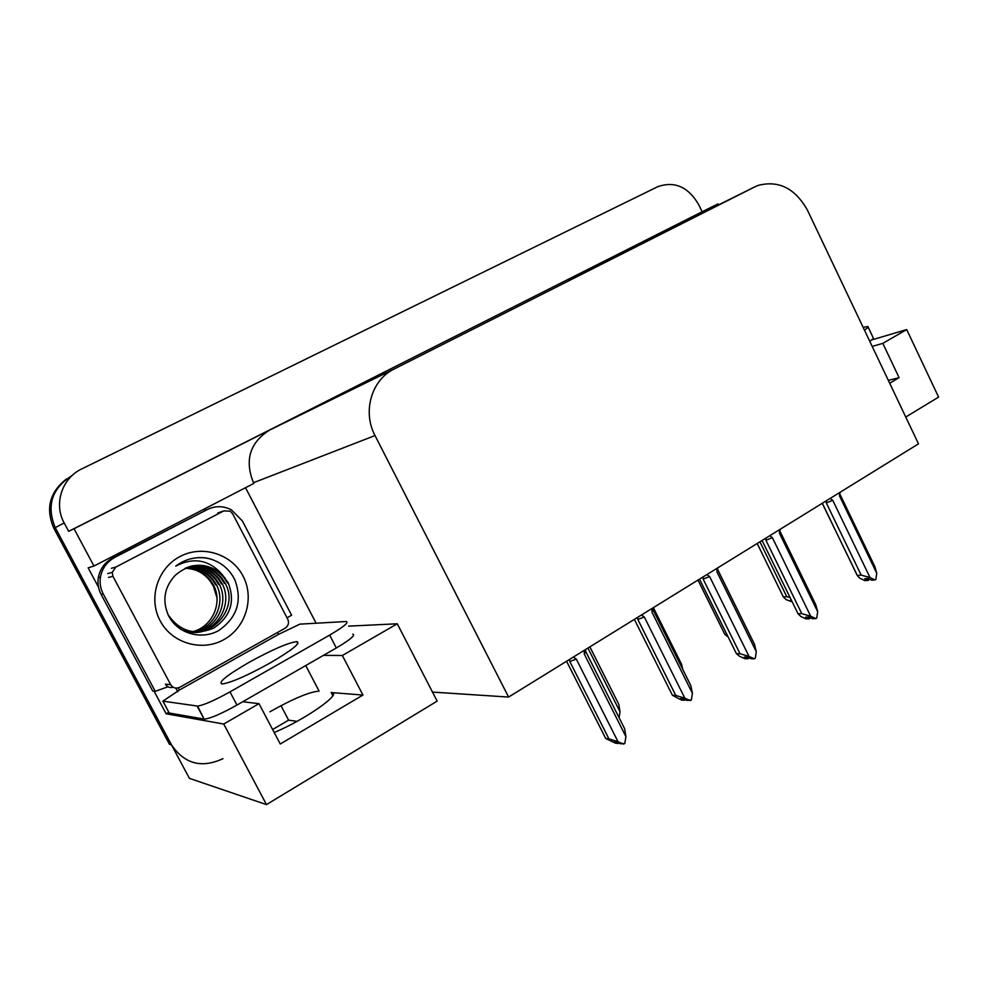 <?xml version="1.0" encoding="UTF-8"?>
<svg xmlns="http://www.w3.org/2000/svg" width="988" height="988" viewBox="0 0 988 988"><rect width="100%" height="100%" fill="white"/><g stroke="black" fill="none" stroke-linecap="round" stroke-linejoin="round"><path stroke-width="1.48" d="M242.715 701.752L258.98 703.666L223.72 724.031L266.488 804.603L189.412 778.359L55.229 527.617C46.238 505.621 51.845 488.27 72.038 475.586C51.845 488.27 46.238 505.621 55.229 527.617L171.455 744.816C184.484 763.946 201.663 768.565 222.992 758.648M280.987 705.667L288.607 720.153L296.98 721.364M168.825 712.262L166.145 713.781L154.079 691.205M245.518 487.714L316.123 623.218M98.516 587.23L88.154 567.841L93.959 566.05L253.83 483.416L253.459 482.724C244.493 460.26 249.791 442.76 269.353 430.212L74.038 528.741L93.959 566.05M718.449 204.911L717.967 203.899L568.569 279.258L754.968 186.794L394.237 368.956C371.599 379.688 362.188 411.663 375.02 435.56L508.598 697.071L432.497 692.082L397.275 623.786L348.641 626.133M702.135 211.765L68.641 531.334L64.171 522.961C53.463 503.929 62.046 478.007 81.806 468.88L657.675 186.732C674.532 180.816 688.204 186.781 698.677 204.615L702.135 211.765L717.967 203.899M905.749 417.022L938.6 397.102L906.7 329.572L871.675 339.934M223.72 724.031L166.145 713.781M74.038 528.741L68.641 531.334M266.488 804.603L437.153 701.122L432.497 692.082M508.598 697.071L918.494 443.847L807.492 210.259C795.179 188.338 778.717 180.063 758.092 185.423L754.968 186.794M397.275 623.786L342.354 655.501L323.447 655.365M906.7 329.572L882.827 343.355L872.194 346.43M882.827 343.355L899.092 377.663L888.336 380.392M305.737 665.542L319.112 691.118C309.516 691.835 293.103 698.738 269.848 711.817M258.98 703.666L280.271 744.001L362.942 695.058L331.202 692.539L332.833 695.638M274.207 732.503C305.156 719.696 343.182 692.872 331.573 692.576L331.202 692.539M362.942 695.058L342.354 655.501M899.092 377.663L889.682 383.233M333.339 693.909L332.524 694.379M288.607 720.153L272.626 729.527M171.455 744.816L169.454 744.285L53.871 528.333C45.374 508.672 49.573 492.209 66.468 478.97M587.922 648.066L620.044 711.817L619.068 717.696M620.044 711.817L618.809 704.333L589.861 646.868M618.241 742.914L618.957 742.976M584.328 650.289L584.291 654.118L625.923 736.665L624.799 743.458L620.983 743.791L614.116 741.827L618.192 743.482L618.093 742.618M618.192 743.482L615.413 743.161L605.718 738.468L608.892 738.814L569.817 661.515L576.288 659.07L573.324 657.094M584.563 650.746L584.587 650.129M584.291 654.118L585.785 651.648L585.6 649.499M625.923 736.665L624.589 728.625L585.872 651.833M569.817 661.515L569.619 659.366M608.892 738.814L618.056 741.778L576.288 659.07M623.799 744.125L618.056 741.778M566.569 661.256L605.718 738.468M682.893 669.679L681.51 664.171L653.352 607.645M728.267 637.124L724.822 634.37L726.884 634.333M697.985 580.067L724.822 634.37M792.203 601.828L786.164 599.654L783.336 596.937L786.794 596.727L759.945 541.795M757.203 543.486L783.336 596.925L757.191 543.499M791.61 600.605L790.573 600.136L791.351 600.087M786.794 596.727L790.067 597.468M684.523 699.751L685.425 699.578M652.006 608.472L651.994 612.214L692.415 693.329L691.365 699.961L687.413 700.43L680.522 698.602L684.449 700.257L684.178 699.047M684.449 700.257L681.51 700.097L672.396 695.231L675.767 695.404L637.828 619.464L644.312 616.969L641.434 615.005M651.994 612.214L653.068 607.818M692.415 693.329L690.834 685.623L653.34 610.349M637.828 619.464L637.729 617.302M675.767 695.404L684.869 698.244L644.312 616.969M690.402 700.591L684.869 698.244M634.37 619.377L672.396 695.231M748.2 658.28L749.089 657.81M748.422 657.526L748.793 658.292M717.004 568.322L717.004 571.978L756.277 651.71L755.301 658.181L754.375 658.786L751.226 658.761L747.434 657.082L744.322 657.069L748.114 658.737L747.657 657.193M748.114 658.737L745.014 658.712L739.716 656.378L736.455 653.71L740.012 653.723L703.147 579.067L709.631 576.547L706.852 574.596M717.004 571.978L717.905 569.347M756.277 651.71L754.486 644.312L718.128 570.484M703.147 579.067L703.123 576.893M740.012 653.723L749.028 656.427L709.631 576.547M754.375 658.786L749.028 656.427M699.492 579.141L736.455 653.71M809.419 618.402L810.296 617.661M809.444 617.265L809.987 618.377M779.47 529.729L779.483 533.31L817.681 611.696L816.755 618.006L815.866 618.599L812.581 618.698L808.913 617.031L805.665 617.142L809.32 618.809L808.752 617.031M809.32 618.809L806.085 618.92L800.959 616.586L798.045 613.783L801.762 613.634L765.922 540.251L772.394 537.694L769.714 535.768M779.483 533.31L780.162 530.136M817.681 611.696L815.755 604.668L780.409 532.112M765.922 540.251L765.972 538.065M801.762 613.634L810.703 616.24L772.394 537.694M815.866 618.599L810.703 616.24M762.081 540.473L798.045 613.783M868.329 580.018L869.193 579.017M868.156 578.536L868.86 579.981M839.553 492.617L839.59 496.112L876.739 573.201L875.887 579.376L875.022 579.931L871.614 580.166L868.069 578.486L864.685 578.721L868.23 580.401L867.612 578.523M868.23 580.401L864.858 580.623L859.906 578.289L857.251 575.51L861.166 575.09L826.289 502.904L832.76 500.336L830.167 498.409M839.59 496.112L840.059 492.308M876.739 573.201L874.899 566.741L840.356 495.074M826.289 502.904L826.425 500.731M861.166 575.09L870.033 577.572L832.76 500.336M875.022 579.931L870.033 577.572M822.238 503.312L857.3 575.374M863.129 327.349L867.847 326.497C868.724 326.818 867.6 328.028 864.463 330.14M868.106 327.04L873.096 337.563C873.997 337.921 872.886 339.18 869.761 341.305M270.366 662.849C292.25 650.005 301.068 642.929 296.808 641.62C288.126 642.719 272.231 649.635 249.1 662.331C226.857 675.249 217.829 682.473 222.016 684.005C230.809 682.819 246.914 675.78 270.366 662.849M162.897 701.147L179.347 690.081L278.517 634.382L299.87 624.144L346.232 621.514C349.085 622.391 343.552 626.923 329.646 635.099L229.982 691.884C214.359 700.529 203.553 705.259 197.575 706.074L162.897 701.147L169.232 713.015L204.071 719.079L197.575 706.074M352.778 634.111C355.68 635.111 350.209 639.73 336.34 647.967L236.959 705.062C221.374 713.744 210.555 718.424 204.516 719.116M208.814 508.82L112.644 558.059C104.79 562.37 100.023 568.89 98.343 577.622C97.417 583.513 98.343 589.107 101.097 594.381L152.757 691.044L155.264 691.341L167.96 686.771M101.097 594.381L103.234 593.949C100.455 588.626 99.529 583.006 100.455 577.066C102.147 568.273 106.951 561.703 114.867 557.356L207.233 509.561C215.285 505.695 223.3 505.757 231.303 509.759L242.319 520.874L291.608 615.203L287.076 617.858M278.517 634.382L277.505 632.468M177.778 691.798L175.765 688.093M178.198 687.92L179.347 690.081M103.234 593.949L155.264 691.341M213.149 585.365L217.027 597.987M243.023 576.029C254.694 597.925 245.95 627.541 223.918 639.606C202.071 652.006 171.949 643.398 160.142 620.81C148.015 598.407 157.561 568.051 180.051 556.503C202.355 544.61 231.674 553.959 243.023 576.029M168.38 615.351C177.235 633.641 201.429 640.434 218.817 630.492C237.194 617.537 242.542 600.642 234.848 579.808C228.734 567.767 219.027 560.468 205.739 557.899C194.698 556.664 184.694 559.406 175.716 566.124C193.586 556.96 209.011 559.702 221.991 574.337C206.443 561.999 190.931 562.258 175.432 575.127C164.366 586.971 162.02 600.371 168.38 615.351M167.812 614.166L168.108 614.721C179.717 631.456 194.957 635.889 213.828 628.022C230.599 616.524 235.391 601.457 228.203 582.834L221.991 574.337M180.137 628.936C207.505 643.892 240.442 609.794 225.19 583.34L221.942 578.202C213.457 568.273 203.009 564.296 190.598 566.297M196.513 632.147C219.163 629.665 232.588 602.915 222.238 583.846L219.003 578.733C210.975 569.286 201.046 565.272 189.239 566.692M195.13 632.073C217.002 628.726 229.29 602.816 219.311 584.328L216.1 579.264C208.517 570.286 199.119 566.248 187.905 567.137M193.759 631.937C214.816 627.8 226.042 602.729 216.434 584.81L213.247 579.783C206.109 571.274 197.23 567.223 186.609 567.643M192.401 631.764C212.605 626.898 222.856 602.643 213.606 585.291L210.432 580.289C203.738 572.25 195.377 568.224 185.324 568.199M224.449 583.463L221.201 578.338C212.828 568.52 202.515 564.543 190.252 566.396M221.497 583.97L218.274 578.869C210.358 569.533 200.564 565.506 188.906 566.803M218.595 584.451L215.384 579.388C207.912 570.533 198.65 566.482 187.584 567.26M215.717 584.933L212.531 579.907C205.516 571.521 196.76 567.47 186.287 567.779M212.902 585.415L209.728 580.425C203.158 572.497 194.908 568.471 185.015 568.347M227.45 582.969L224.177 577.795C215.335 567.495 204.491 563.58 191.635 566.038M112.928 576.3L112.175 572.385L115.868 567.026L223.757 510.92L230.167 511.142L232.649 513.797L287.767 619.204C289.274 622.909 288.385 625.91 285.137 628.195L179.878 687.24C176.037 688.932 172.974 688.068 170.677 684.647L112.928 576.3L108.482 577.437M173.209 687.265C169.825 688.093 167.219 687.055 165.391 684.153L170.677 684.647M211.593 559.319C204.763 557.281 197.835 557.109 190.795 558.788M64.171 522.961L53.871 528.333M394.237 368.956L269.353 430.212M375.02 435.56L253.459 482.724M114.867 557.356L112.644 558.059M207.233 509.561L204.405 510.598M336.34 647.967L329.646 635.099M229.982 691.884L236.959 705.062M197.131 706.037L204.071 719.079M115.868 567.026L111.385 568.298M223.757 510.92L217.817 512.982M331.573 692.576L333.005 695.305M822.399 503.411L857.251 575.51M297.833 643.583L296.808 641.62M100.455 577.066L98.343 577.622M221.942 578.202L221.201 578.338M219.003 578.733L218.274 578.869M216.1 579.264L215.384 579.388M213.247 579.783L212.531 579.907M210.432 580.289L209.728 580.425M224.918 577.659L224.177 577.795M112.175 572.385L107.741 573.583"/></g></svg>
